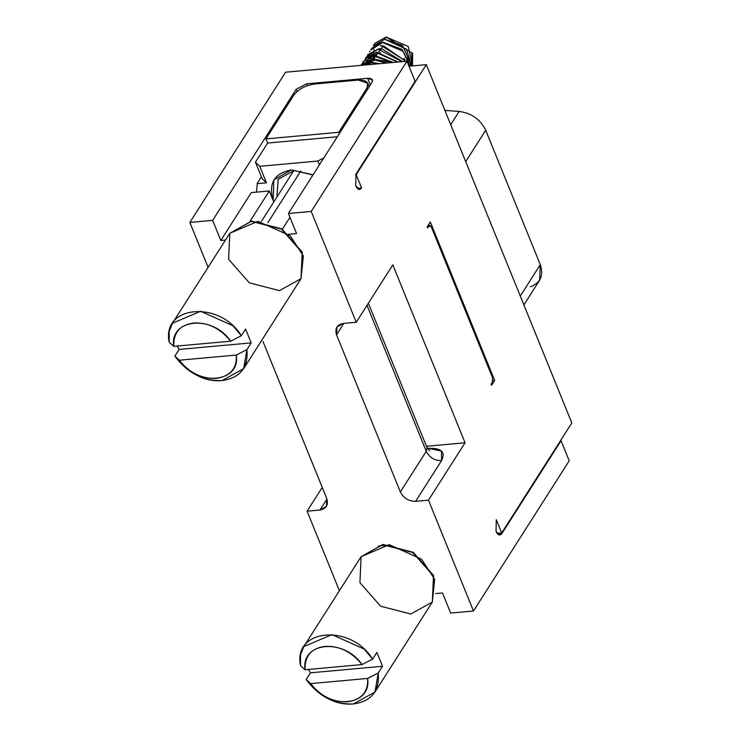 <?xml version="1.0" encoding="UTF-8"?>
<svg xmlns="http://www.w3.org/2000/svg" width="741" height="741" viewBox="0 0 741 741"><rect width="100%" height="100%" fill="white"/><g stroke="black" fill="none" stroke-linecap="round" stroke-linejoin="round"><path stroke-width="1.11" d="M282.386 229.201L289.972 217.308L282.386 229.201M251.301 192.614L269.316 190.983L273.781 201.969L269.316 190.983L250.032 221.253L269.316 190.983L251.301 192.614L220.809 240.455L251.301 192.614M288.379 234.332L296.576 233.591L288.416 213.501L371.954 82.418L288.416 213.501L311.22 211.435L406.957 61.216L285.581 72.21L189.844 222.43L212.648 220.364L220.809 240.455L225.496 240.028L220.809 240.455L212.648 220.364L296.187 89.281L212.648 220.364L189.844 222.43L208.082 267.344L189.844 222.43L285.581 72.21L406.957 61.216L415.117 81.306L355.967 174.116L355.736 185.824L359.542 189.455L361.599 187.973L357.255 188.362L361.599 187.973L356.189 174.672L355.634 174.719L426.316 64.634L409.764 66.134L409.273 66.912L409.764 66.134L426.316 64.634L356.189 174.672L361.599 187.973C359.58 190.409 357.625 189.696 355.736 185.824L355.967 174.116L415.117 81.306L406.957 61.216L311.22 211.435L288.416 213.501L296.576 233.591L288.379 234.332M257.396 183.046L261.378 176.793L257.396 183.046L256.386 192.151L257.396 183.046M297.067 91.449L296.187 89.281L306.598 83.826L367.647 78.296C371.889 78.203 373.325 79.574 371.954 82.418L372.427 79.908L367.647 78.296L370.352 84.946L367.647 78.296L306.598 83.826L296.187 89.281L297.067 91.449M262.981 341.499L326.781 498.619C328.624 504.945 326.355 508.743 319.964 510.012L307.098 511.17L339.397 590.734L307.098 511.17L319.964 510.012L326.429 506.427L326.781 498.619L262.981 341.499M343.361 323.437L336.896 327.022L336.544 334.83L343.833 323.4L336.544 334.83C334.7 328.504 336.97 324.706 343.361 323.437L356.236 322.27L343.361 323.437M392.823 264.87L356.236 322.27L311.22 211.435L356.236 322.27L392.823 264.87L465.061 442.766L426.455 446.267L465.061 442.766L428.474 500.175L415.599 501.342C408.68 501.287 403.595 498.156 400.344 491.95L336.544 334.83L400.344 491.95C403.595 498.156 408.68 501.287 415.599 501.342L428.474 500.175L465.061 442.766L392.823 264.87M307.348 85.678L306.598 83.826L307.348 85.678M435.68 593.615L442.516 592.995L450.676 613.085L473.48 611.019L428.474 500.175L473.48 611.019L450.676 613.085L442.516 592.995L435.68 593.615M326.948 499.054L319.964 510.012L326.948 499.054M322.233 487.421L307.098 511.17L322.233 487.421M569.218 460.809L473.48 611.019L569.218 460.809L561.057 440.719L569.218 460.809M428.594 448.324L441.516 451.121L441.516 460.68L415.599 501.342L441.516 460.68C434.587 460.624 429.502 457.493 426.26 451.288L400.344 491.95L426.26 451.288L367.008 305.366L426.26 451.288C429.502 457.493 434.587 460.624 441.516 460.68C445.758 452.084 441.451 447.962 428.594 448.324L427.937 449.203L428.594 448.324L427.409 448.435L428.594 448.324M560.446 440.775L561.057 440.719L560.446 440.775M501.907 533.52L561.057 440.719L501.907 533.52L497.572 533.918L501.907 533.52C499.888 535.965 497.933 535.252 496.044 531.38L496.285 519.663L496.044 531.38L499.86 535.002L501.907 533.52M368.37 303.226L426.964 447.518L426.26 451.288L426.964 447.518L429.743 450.723M279.459 290.629L249.337 282.84L228.617 259.322L229.784 233.295L251.329 221.346L281.46 229.136L302.18 252.653L301.003 278.681L279.459 290.629M267.834 222.671L300.781 170.986L267.834 222.671M319.417 164.863L317.87 161.047L259.748 166.308L266.445 182.795L257.062 183.648L266.445 182.795L259.748 166.308L317.87 161.047L319.417 164.863M291.343 169.911L313.091 174.793L291.343 169.911L312.952 174.996L291.343 169.911L273.827 179.915L273.17 200.292L273.855 201.858L273.17 200.292C268.251 183.407 274.309 173.283 291.343 169.911M179.118 349.419L177.182 346.047L179.118 349.419L251.199 342.888L246.929 349.595L243.687 368.62L222.143 380.568C204.942 382.078 189.177 373.927 174.857 356.115L179.118 349.419L174.857 356.115L179.35 360.219L236.333 355.059L246.929 349.585L251.199 342.888L245.567 329.032L251.199 342.888L179.118 349.419M169.226 342.249L169.189 331.496L172.468 323.233L200.626 311.239L232.896 325.725L241.307 335.738L245.567 329.032L241.307 335.738L230.71 341.203L173.727 346.362L169.226 342.268L173.727 346.362C169.485 318.417 212.76 314.499 230.71 341.203L241.297 335.719C219.725 300.04 161.297 305.348 169.226 342.268M301.003 278.681L303.347 255.969L290.222 235.786L257.942 221.3L229.784 233.295L251.607 221.068L281.969 228.941L302.309 252.246L301.003 278.681L243.687 368.62M410.773 614.011L380.652 606.221L359.931 582.704L361.099 556.676L382.643 544.737L412.774 552.527L433.494 576.044L432.318 602.072L410.773 614.011M323.845 157.916L317.87 161.047L323.845 157.916M337.331 136.742L267.64 143.059L255.441 162.196L259.748 166.308L255.441 162.196L262.138 178.683L266.445 182.795L262.138 178.683L255.441 162.196L267.64 143.059L337.331 136.742M501.685 532.964L571.811 422.935L426.316 64.634L571.811 422.935L501.685 532.964L496.285 519.663L501.685 532.964L497.137 533.381L501.685 532.964M491.607 385.227L491.163 384.125L492.376 382.208L492.469 377.521L431.262 226.774L428.919 225.922L427.696 227.839L427.242 226.727L430.299 221.939L494.655 380.448L491.607 385.227L494.655 380.448L492.876 380.605L494.655 380.448L430.299 221.939L427.242 226.727L427.696 227.839L429.734 225.329L431.262 226.774L492.469 377.521L492.376 382.208L491.163 384.125L491.607 385.227M276.921 197.05L278.218 179.294L293.686 170.773L278.171 179.368L276.921 197.05M174.857 356.115C187.575 373.121 203.33 381.272 222.143 380.568C240.177 377.938 248.439 367.61 246.929 349.595L236.333 355.059C240.575 383.004 197.301 386.922 179.35 360.219C189.159 372.751 201.469 378.818 216.279 378.419C230.358 376.206 237.046 368.416 236.333 355.059L179.35 360.219M310.433 672.809L308.488 669.438L310.433 672.809L382.513 666.279L378.243 672.976L375.002 692.001L353.457 703.95C336.257 705.46 320.492 697.318 306.163 679.506L310.433 672.809L306.163 679.506L310.664 683.6L367.647 678.441L378.243 672.976L382.513 666.279L376.882 652.423L382.513 666.279L310.433 672.809M300.54 665.631L300.503 654.877L303.782 646.615L331.94 634.62L364.211 649.107L372.621 659.12L376.882 652.423L372.621 659.12L362.016 664.584L305.042 669.753L300.54 665.65L305.042 669.753C300.8 641.799 344.065 637.881 362.016 664.584L372.612 659.11C351.039 623.422 292.612 628.729 300.54 665.65M432.318 602.072L434.661 579.351L421.527 559.168L389.257 544.681L361.099 556.676L382.921 544.45L413.283 552.323L433.624 575.627L432.318 602.072L375.002 692.001M314.814 83.983L358.218 80.056L367.768 83.27L366.832 88.29L367.369 89.615L366.832 88.29L338.776 132.306L339.322 133.63L338.776 132.306L265.954 138.9L267.64 143.059L265.954 138.9L294.001 94.885C298.614 89.031 305.551 85.4 314.814 83.983C305.551 85.4 298.614 89.031 294.001 94.885L265.954 138.9L338.776 132.306L366.832 88.29C369.574 82.603 366.702 79.861 358.218 80.056L314.814 83.983M427.687 226.033L428.919 225.922L427.687 226.033M230.71 341.203C220.336 328.393 208.026 322.326 193.781 323.002C180.007 324.864 173.329 332.644 173.727 346.362L230.71 341.203M306.163 679.506C318.88 696.512 334.645 704.654 353.457 703.95C371.482 701.319 379.744 690.992 378.243 672.976L367.647 678.441C371.889 706.386 328.615 710.304 310.664 683.6C320.473 696.142 332.783 702.209 347.594 701.81C361.673 699.587 368.36 691.798 367.647 678.441L310.664 683.6M523.887 304.921L539.587 280.274L540.291 264.657L520.284 296.057L540.291 264.657L485.707 130.231L465.7 161.631L485.707 130.231C480.372 119.403 471.526 113.132 459.161 111.419L450.704 124.692L459.161 111.419L444.906 110.409L459.161 111.419C471.526 113.132 480.372 119.403 485.707 130.231L540.291 264.657C543.82 275.652 540.513 283.025 530.371 286.776M305.042 669.753L362.016 664.584C351.651 651.774 339.341 645.707 325.086 646.384C311.322 648.245 304.634 656.035 305.042 669.744M405.753 61.327L383.69 45.951L380.494 45.905L380.837 45.368L406.114 61.29M367.564 54.815L378.66 48.776L381.856 48.823L402.511 61.614M365.322 58.372L376.521 52.139L398.028 62.022M362.423 63.3L366.341 58.196L374.427 55.427L393.212 62.457M361.182 64.847L372.214 58.891L387.163 63.004L372.214 58.891M361.488 65.338L370.176 62.096L379.809 63.67L370.176 62.096L361.488 65.338M408.643 65.375L407.596 57.668L408.643 65.375M374.066 49.508L373.844 50.129M373.501 51.583L373.371 52.991M373.371 53.787L373.649 56.047M373.714 56.335L374.529 58.872M373.52 64.245L372.566 62.689M370.945 49.962L382.893 42.144L373.76 45.757M378.355 63.809L369.796 62.689L361.941 65.291M386.302 63.087L372.001 59.224L361.302 64.643M392.322 62.54L374.048 56.02L374.427 55.427L374.048 56.02L392.313 62.54M397.5 62.068L376.252 52.555L376.521 52.139L376.252 52.555L397.546 62.068M401.826 61.679L378.345 49.267L378.66 48.776L366.656 56.501M409.736 66.181L403.085 51.314L382.662 42.496L370.898 49.842M411.588 65.968L402.52 45.386L384.718 39.273L386.135 37.05L374.927 43.265L373.77 45.081M373.325 64.263L372.547 62.679M372.288 62.077L372.047 61.42L383.106 45.905M403.984 58.27L405.447 61.355M369.815 64.578L369.314 62.726M369.213 62.179L381.189 49.304M367.082 64.828L367.008 63.087M367.036 62.568L369.055 57.076M369.574 56.446L380.726 52.741M364.942 65.023L365.285 63.587M365.47 63.05L368.981 58.428L393.017 62.476M363.924 65.115L364.804 63.763M365.378 63.087L376.993 59.521M364.794 65.032L371.936 62.652M386.135 37.05L408.217 46.451L412.524 65.884L412.58 53.333L386.135 37.05L384.718 39.273L406.448 49.184L411.561 65.977M370.889 49.851L371.704 48.322L382.662 42.496M373.269 45.942L384.718 39.273M410.134 65.606L402.104 49.406L382.893 42.144M380.837 45.368L380.494 45.905M365.6 57.9L376.252 52.555M362.33 63.272L363.136 61.772L374.048 56.02M369.796 62.689L370.176 62.096L369.796 62.689M411.718 52.509L411.922 63.578M378.484 546.006L389.016 545.052M261.453 221.327L293.668 170.773M172.468 323.233L229.784 233.295M303.782 646.615L361.099 556.676M367.768 83.27L369.185 86.771M429.734 225.329L428.039 225.477M369.889 51.166L369.509 51.777M363.136 61.772L363.442 61.29"/></g></svg>
